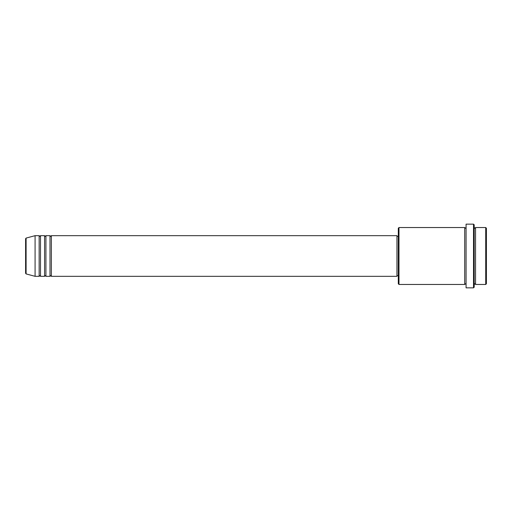 <?xml version="1.0" encoding="UTF-8"?>
<svg xmlns="http://www.w3.org/2000/svg" width="512" height="512" viewBox="0 0 512 512"><rect width="100%" height="100%" fill="white"/><g stroke="black" fill="none" stroke-linecap="round" stroke-linejoin="round"><path stroke-width="0.77" d="M25.6 256L25.6 273.267L25.6 238.733L26.099 238.08L26.099 273.92L25.6 273.267M51.354 235.674L51.354 276.326L396.954 276.326L396.954 235.674L51.354 235.674L50.675 236.346L49.997 235.674L49.997 276.326L45.926 276.326L45.926 235.674L49.997 235.674M44.576 235.674L44.576 276.326L40.506 276.326L40.506 235.674L44.576 235.674L45.254 236.346L45.926 235.674M39.155 235.674L39.155 276.326L35.085 276.326L35.085 235.674L39.155 235.674L39.834 236.346L40.506 235.674M485.722 227.539L486.4 228.218L486.4 283.782L485.722 284.461L485.722 227.539L475.558 227.539L475.558 284.461L485.722 284.461M398.982 284.461L398.304 283.782L398.304 228.218L398.982 227.539L398.982 284.461L464.717 284.461L464.717 227.539L465.395 228.218L466.074 227.539M473.523 224.154L474.202 224.826L474.202 287.174L473.523 287.846L473.523 224.154L466.074 224.154L466.074 287.846L473.523 287.846M474.202 227.539L474.88 228.218L475.558 227.539M396.954 275.654L398.304 275.654M26.099 273.92L35.085 276.326M26.099 238.08L35.085 235.674M398.982 227.539L464.717 227.539M396.954 236.346L398.304 236.346M464.717 284.461L465.395 283.782L466.074 284.461M475.558 284.461L474.88 283.782L474.202 284.461M40.506 276.326L39.834 275.654L39.155 276.326M45.926 276.326L45.254 275.654L44.576 276.326M51.354 276.326L50.675 275.654L49.997 276.326"/></g></svg>
